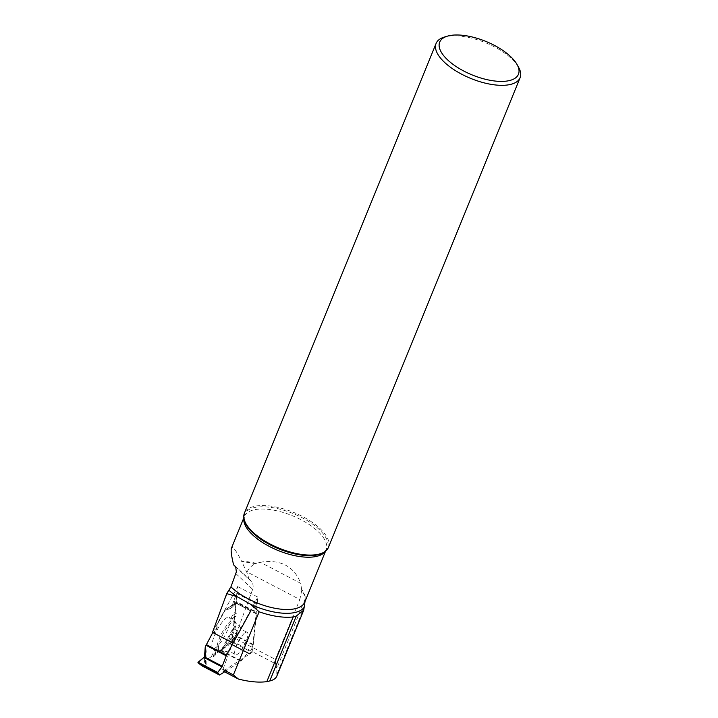 <?xml version="1.0" encoding="UTF-8"?>
<svg xmlns="http://www.w3.org/2000/svg" width="718" height="718" viewBox="0 0 718 718"><rect width="100%" height="100%" fill="white"/><g stroke="black" fill="none" stroke-linecap="round" stroke-linejoin="round"><path stroke-width="0.54" stroke-dasharray="3.59 2.69" d="M205.411 646.514L204.28 661.269L211.298 656.71L213.255 656.844L215.113 655.399L214.691 654.511L223.038 648.372L228.082 645.572L229.939 643.238L247.889 652.617L240.871 661.287L224.608 671.833M219.753 674.992L202.036 665.882L206.192 664.626L204.127 661.493L204.486 656.898M249.936 653.73L230.361 643.499L230.065 643.875L229.939 643.238L249.649 654.098L249.936 653.73L253.319 644.477L256.497 613.935L253.93 611.269L256.532 603.596L250.779 610.883L233.35 601.774L231.402 608.029L236.904 602.86L236.025 601.451L236.94 593.571L256.514 603.793M253.319 644.477L235.899 635.376L237.407 632.872L237.039 631.337L233.754 626.913L234.813 616.762L236.123 616.277L236.231 613.181L235.324 611.853L232.022 615.936L231.052 619.598L234.813 616.762M231.402 608.029L236.581 602.824L235.746 602.59L236.204 603.335L235.324 611.853M230.361 643.499L235.585 635.861L253.176 645.051M235.899 635.376L235.585 635.861M245.287 632.549A12.78 3.464 -62.4 0 1 247.055 632.064A12.78 3.464 -62.4 0 1 244.353 645.051A12.78 3.464 -62.4 0 1 235.235 654.69A12.78 3.464 -62.4 0 1 234.669 651.899A12.78 3.464 -62.4 0 1 245.287 632.549M230.541 608.505L225.425 609.833L235.746 602.59M202.332 665.882L205.671 665.101L206.057 664.276L204.28 661.269L211.298 656.71L213.255 656.844L215.113 655.399L214.691 654.511L223.038 648.372L228.082 645.572L229.939 643.238L230.065 643.875L237.407 632.872L237.039 631.337L233.754 626.913L234.813 616.762L236.123 616.277L236.231 613.181L235.324 611.853L235.836 602.725L236.707 602.537L236.025 601.451L236.823 593.454L233.574 601.092L232.049 606.916L230.541 608.505L224.949 610.363L216.881 625.073L217.195 627.299L214.619 631.517L212.779 632.54L214.619 631.517L217.195 627.299L216.881 625.073L225.425 609.833M256.398 603.685L236.823 593.454L233.574 601.092L251.165 610.282M233.35 601.774L233.574 601.092M211.298 656.71L215.283 649.108L216.791 648.991L214.691 654.511M212.977 632.181L214.17 633.626L216.656 629.839L216.881 625.073M211.936 644.405A17.483 4.739 117.6 0 0 212.986 648.39A17.483 4.739 117.6 0 0 225.201 635.044A17.483 4.739 117.6 0 0 229.177 617.399A17.483 4.739 117.6 0 0 219.457 626.042A17.483 4.739 117.6 0 0 211.936 644.405M215.113 655.399L216.791 648.991M213.255 656.844L215.283 649.108M236.231 613.181L232.022 615.936M236.123 616.277L231.052 619.598M230.065 643.875L249.649 654.107L230.065 643.875M214.619 631.517L214.17 633.626M217.195 627.299L216.656 629.839M252.09 652.402L257.834 597.116L232.686 642.942L222.939 669.463L223.235 671.115L252.09 652.402L231.896 641.847L232.65 641.362L275.497 663.755L276.825 668.386L276.789 676.176M305.024 601.478L305.177 598.929A44.184 18.812 22.2 0 0 301.739 590.384L300.689 583.321L260.311 562.23L255.411 563.729A44.184 18.812 22.2 0 0 241.93 561.916L241.625 561.332C236.042 550.266 232.65 545.877 231.447 548.175M275.497 663.755L275.389 659.42L234.723 638.176L232.65 641.362M235.603 566.735L249.299 579.597L246.884 572.551L241.93 561.916M235.89 573.61L252.646 589.343C253.669 585.978 253.032 583.07 250.726 580.62L249.299 579.597M212.492 632.387L237.64 586.57L231.896 641.847M252.646 589.343L234.723 638.176M260.311 562.23C280.675 559.187 294.129 566.215 300.689 583.321M518.593 67.277A45.369 19.314 22.2 0 0 506.271 54.281A45.369 19.314 22.2 0 0 444.469 37.031M328.404 547.448A45.369 19.314 22.2 0 0 314.574 524.014A45.369 19.314 22.2 0 0 272.248 506.334A45.369 19.314 22.2 0 0 244.398 513.164M301.739 590.384L299.828 599.521L247.118 571.977C248.706 568.342 251.471 565.596 255.411 563.729M247.118 571.977L246.884 572.551M275.389 659.42L299.828 599.521M257.834 597.116L237.64 586.57M241.221 660.937L220.938 650.337M220.579 650.688L240.871 661.287M236.204 603.335L256.497 613.935M247.584 652.824L229.715 643.481M218.505 646.999A16.577 4.496 117.6 0 0 220.345 650.849A16.577 4.496 117.6 0 0 231.079 638.114A16.577 4.496 117.6 0 0 235.405 622.039A16.577 4.496 117.6 0 0 226.403 628.412A16.577 4.496 117.6 0 0 218.505 646.999M256.443 613.63L236.15 603.03M253.975 610.83L236.025 601.451M253.93 611.269L236.06 601.935M224.949 610.363L235.836 602.725M221.745 649.305L233.754 626.913M237.039 631.337L224.949 647.807M223.038 648.372L234.086 627.774M228.082 645.572L237.407 632.872M217.024 646.694A17.088 4.631 117.6 0 0 218.048 650.58A17.088 4.631 117.6 0 0 229.984 637.548A17.088 4.631 117.6 0 0 233.862 620.298A17.088 4.631 117.6 0 0 224.375 628.744A17.088 4.631 117.6 0 0 217.024 646.694M206.057 664.276L205.833 652.797M204.63 656.494L204.226 661.772M205.465 654.233L205.671 665.101M235.881 602.608L225.874 609.627M236.707 602.537L232.049 606.916M256.479 563.343A44.13 18.794 22.2 0 0 241.625 561.332M305.087 600.76L304.773 602.097A44.13 18.794 22.2 0 0 301.668 589.397M325.254 551.37A44.13 18.794 22.2 0 0 326.116 549.791A44.13 18.794 22.2 0 0 312.653 526.994A44.13 18.794 22.2 0 0 262.967 509.026A44.13 18.794 22.2 0 0 244.398 516.448A44.13 18.794 22.2 0 0 243.905 518.172M325.568 551.128L326.116 549.791L323.944 552.277A44.74 19.045 22.2 0 0 313.811 525.011A44.74 19.045 22.2 0 0 266.764 506.953A44.74 19.045 22.2 0 0 244.21 519.742L244.398 516.448L243.851 517.777M305.177 598.929L276.825 668.386M304.558 606.432L277.193 673.511M212.986 648.39L218.048 650.58L222.445 650.643L232.381 652.886L235.235 654.69M229.177 617.399L233.862 620.298L236.428 623.87L243.949 630.754L247.055 632.064M206.192 664.626L205.94 651.397M236.913 593.346L256.532 603.596M250.726 580.62L234.714 565.578"/><path stroke-width="1.08" d="M250.779 610.883L226.493 655.13L221.997 666.896L217.689 672.452L219.537 675.037L224.608 671.833M219.537 675.037L201.973 665.855L197.935 662.705L204.468 656.925L205.465 654.233L205.411 646.514L212.779 632.54L205.411 646.514L205.94 651.397L204.468 656.925L198.114 662.22L217.689 672.452M217.518 672.937L197.935 662.705L201.92 665.819L219.511 675.019M197.935 662.705L198.114 662.22M226.933 593.678A48.914 20.822 22.2 0 1 226.78 593.544L224.671 599.216L226.933 593.678L237.066 596.649L250.815 604.394L259.135 611.808A48.914 20.822 22.2 0 0 293.231 616.924L266.818 681.651L269.753 680.969C273.459 680.072 275.802 678.474 276.789 676.176M259.135 611.808L233.377 674.92L238.403 679.04C249.317 681.84 258.785 682.71 266.818 681.651M276.762 676.221L303.732 610.156L296.22 616.107L293.231 616.924M303.723 610.156L305.024 601.478M238.403 679.04L223.235 671.115M226.78 593.544L230.945 586.857L236.357 571.887L235.71 566.924L233.592 564.842L235.603 566.735M243.851 517.777L231.447 548.175C230.702 550.221 231.42 555.777 233.592 564.842M224.671 599.216L212.492 632.387L232.686 642.942M447.547 36.124L444.469 37.031A45.369 19.314 22.2 0 0 436.095 43.43A45.369 19.314 22.2 0 0 470.802 78.45A45.369 19.314 22.2 0 0 520.101 77.706A45.369 19.314 22.2 0 0 518.593 67.277L517.032 64.476A42.524 18.112 22.2 0 0 505.472 52.297A42.524 18.112 22.2 0 0 447.547 36.124A42.524 18.112 22.2 0 0 472.229 74.959A42.524 18.112 22.2 0 0 517.032 64.476M436.095 43.43L244.398 513.164A45.369 19.314 22.2 0 0 243.994 518.674A45.369 19.314 22.2 0 0 279.105 548.193A45.369 19.314 22.2 0 0 324.841 551.666A45.369 19.314 22.2 0 0 328.404 547.448L520.101 77.706M233.377 674.92L222.939 669.463M226.188 655.785L205.904 645.186M206.201 644.522L226.493 655.13M221.997 666.896L204.038 657.517M222.338 666.259L204.468 656.925M205.833 652.797L205.788 650.176M205.267 648.201L204.63 656.494M304.54 606.719A45.755 19.485 -157.8 0 1 250.815 604.394M237.066 596.649A45.755 19.485 -157.8 0 1 229.078 590.331M230.945 586.857A44.13 18.794 22.2 0 0 273.764 608.038A44.13 18.794 22.2 0 0 304.773 602.097L325.568 551.128M243.905 518.172A44.13 18.794 22.2 0 0 257.852 539.236A44.13 18.794 22.2 0 0 325.254 551.37M243.994 518.674L244.21 519.742A44.74 19.045 22.2 0 0 278.835 548.857A44.74 19.045 22.2 0 0 323.944 552.277L324.841 551.666M296.22 616.107L269.753 680.969M204.486 656.898L205.213 647.421"/></g></svg>
